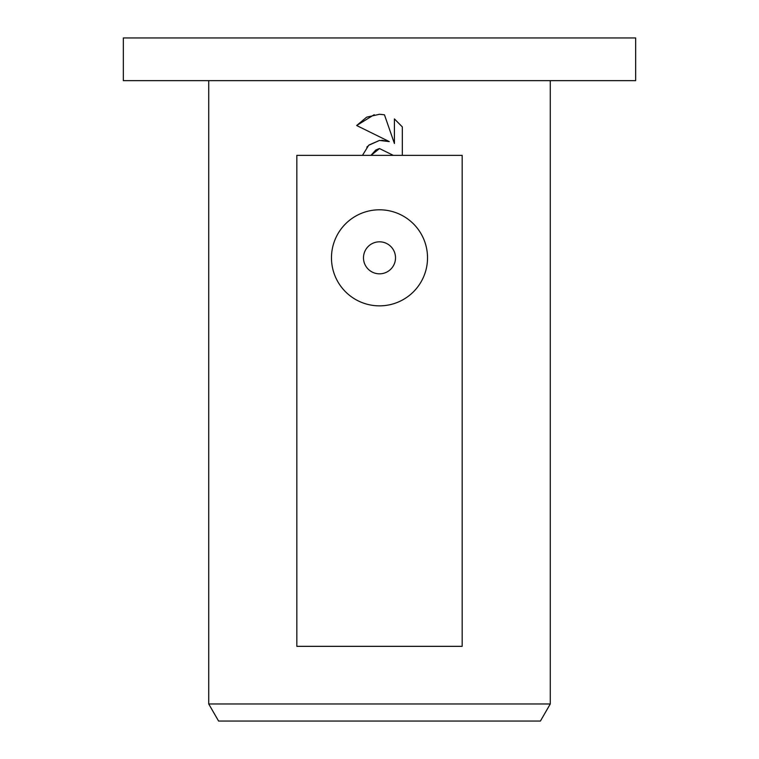 <?xml version="1.0" encoding="UTF-8"?>
<svg xmlns="http://www.w3.org/2000/svg" width="759" height="759" viewBox="0 0 759 759"><rect width="100%" height="100%" fill="white"/><g stroke="black" fill="none" stroke-linecap="round" stroke-linejoin="round"><path stroke-width="1.14" d="M379.5 80.644L635.663 80.644L635.663 37.95L123.337 37.95L123.337 80.644L379.5 80.644M208.725 703.972L218.583 721.05L540.417 721.05L550.275 703.972L208.725 703.972L208.725 80.644M379.5 273.828A16.015 16.015 0 0 0 395.515 257.823A16.015 16.015 0 0 0 379.5 241.817A16.015 16.015 0 0 0 363.485 257.823A16.015 16.015 0 0 0 379.5 273.828M379.5 209.797A48.026 48.026 0 0 1 427.526 257.823A48.026 48.026 0 0 1 379.5 305.858A48.026 48.026 0 0 1 331.474 257.823A48.026 48.026 0 0 1 379.5 209.797M379.5 140.415L389.291 141.601L356.664 125.52L366.654 117.161L379.5 114.267L384.452 114.799L394.414 143.489L394.414 118.916L402.336 126.924L402.336 155.358L462.174 155.358L462.174 646.336L296.826 646.336L296.826 155.358L362.479 155.358L368.665 145.311L379.5 140.415L369.007 145.007M379.5 148.555L371.047 155.358L393.304 155.358L379.5 148.555L393.304 155.358L402.336 155.358M402.336 126.924L394.414 118.916M384.452 114.799L379.491 114.267M374.215 114.685L356.664 125.52M389.291 141.601L381.843 140.254M367.517 146.402L366.825 147.151M371.047 155.358L362.479 155.358M371.198 155.045L375.752 150.083M375.79 150.054L378.713 148.764M550.275 80.644L550.275 703.972"/></g></svg>

